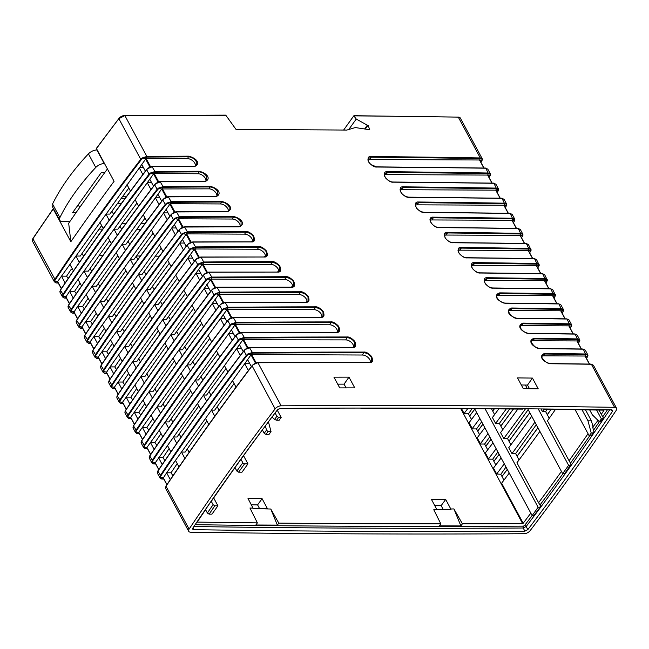 <?xml version="1.0" encoding="UTF-8"?>
<svg xmlns="http://www.w3.org/2000/svg" width="649" height="649" viewBox="0 0 649 649"><rect width="100%" height="100%" fill="white"/><g stroke="black" fill="none" stroke-linecap="round" stroke-linejoin="round"><path stroke-width="0.97" d="M188.705 531.312L165.568 488.332L166.014 486.231C193.013 446.358 221.69 406.29 252.039 366.012A4.843 2.117 -33.7 0 1 253.499 364.535L257.945 362.75L281.155 405.812A4.876 2.523 151.7 0 0 275.127 408.878A2440.281 1260.488 151.7 0 0 189.094 529.097A4.876 2.523 151.7 0 0 188.705 531.312A4.876 2.523 151.7 0 0 190.709 532.204A16429.459 8486.365 151.7 0 0 356.755 533.859A16429.459 8486.365 151.7 0 0 524.1 533.713A4.876 2.523 151.7 0 0 530.136 530.647A2440.281 1260.488 151.7 0 0 616.161 410.428A4.876 2.523 151.7 0 0 616.55 408.213A4.876 2.523 151.7 0 0 614.546 407.321A16429.459 8486.365 151.7 0 0 448.5 405.666A16429.459 8486.365 151.7 0 0 281.155 405.812M365.298 129.07L368.064 125.2L369.752 129.743L355.295 127.561L346.826 130.076A16429.459 8486.365 151.7 0 0 299.96 129.792A16429.459 8486.365 151.7 0 0 236.187 129.638L225.86 115.303A16429.459 8486.365 151.7 0 0 124.884 115.611L146.852 156.441L142.253 157.942L140.744 159.305L118.864 118.678A2440.281 1260.407 151.7 0 0 96.458 148.58L114.078 181.306A2440.281 1260.488 151.7 0 0 70.855 241.704L53.234 208.986A2440.281 1260.407 151.7 0 0 32.839 238.897L32.839 238.897A4.876 2.523 151.7 0 0 32.45 241.112L54.386 281.853L56.001 282.802M147.923 168.294L147.923 168.294C149.87 166.996 151.225 166.436 152.004 166.623L154.973 171.514L150.373 173.023L148.864 174.386A2422.117 1425.115 157.7 0 0 62.839 294.614L62.507 296.934L60.008 292.285L60.454 290.184C87.453 250.319 116.13 210.244 146.487 169.965A4.843 2.117 -33.7 0 1 147.94 168.497L152.377 166.704A16307.05 7189.022 -22.6 0 1 194.205 166.558C200.736 164.44 197.434 158.267 188.616 156.174A16307.05 9531.685 145.4 0 0 146.852 156.433L146.869 157.082A16306.547 9531.417 -34.6 0 1 188.616 156.823C191.844 157.09 194.392 158.697 196.266 161.625L196.225 165.609L194.14 166.46M156.044 183.367L156.044 183.367C157.991 182.077 159.346 181.517 160.125 181.704L163.094 186.596L158.494 188.105L156.985 189.467A2422.117 1425.107 157.7 0 0 70.96 309.695L70.627 312.015L68.129 307.366L68.575 305.265A2422.117 1058.754 -33.6 0 1 154.608 185.046A4.843 2.117 -33.7 0 1 156.06 183.578L160.498 181.785A16307.05 7189.022 -22.6 0 1 204.719 181.631C211.249 179.513 207.948 173.34 199.129 171.247A16307.05 9531.685 145.4 0 0 154.973 171.514L154.981 172.163A16306.547 9531.417 -34.6 0 1 199.121 171.888C202.35 172.163 204.897 173.77 206.78 176.698L206.731 180.682L204.646 181.533M164.165 198.448L164.165 198.448C166.071 197.182 167.434 196.623 168.237 196.785L171.214 201.677L166.615 203.178L165.106 204.54A2422.117 1425.172 157.7 0 0 79.081 324.776L78.748 327.096L76.249 322.448L76.696 320.346A2422.117 1058.543 -33.6 0 1 162.721 200.127A4.843 2.117 -33.7 0 1 164.181 198.659L168.618 196.866A16307.05 7189.022 -22.6 0 1 215.679 196.704C222.226 194.546 218.859 188.372 210.089 186.312A16307.05 9531.685 145.4 0 0 163.094 186.596L163.102 187.245A16306.547 9531.417 -34.6 0 1 210.089 186.961L209.027 188.843A6.101 3.594 -144.4 0 1 216.279 193.467A6.101 3.594 -144.4 0 1 216.782 196.323M173.226 219.63A2422.117 1425.163 157.7 0 0 87.193 339.849L86.869 342.169L84.362 337.529L84.816 335.428A2422.117 1058.268 -33.7 0 1 170.841 215.208A4.843 2.117 -33.7 0 1 172.293 213.732L176.739 211.947A16307.05 7189.022 -22.6 0 1 227.109 211.777C233.648 209.659 230.338 203.478 221.512 201.377A16307.05 9531.685 145.4 0 0 171.214 201.677L171.222 202.326A16306.547 9531.417 -34.6 0 1 221.512 202.026L220.433 203.94A6.101 3.594 -144.4 0 1 227.694 208.556A6.101 3.594 -144.4 0 1 228.197 211.404M172.285 213.529L172.285 213.529C174.224 212.239 175.587 211.679 176.358 211.866L179.327 216.758L174.735 218.259L173.218 219.622L170.971 214.86A4.283 1.874 146.3 0 1 172.22 213.586M180.406 228.61L180.406 228.61C182.312 227.337 183.667 226.785 184.478 226.939L187.447 231.839L182.856 233.34L181.339 234.703A2422.117 1425.172 157.7 0 0 95.314 354.93L94.989 357.25L92.483 352.61L92.937 350.509A2422.117 1058.811 -33.6 0 1 178.962 230.29A4.843 2.117 -33.7 0 1 180.414 228.813L184.86 227.028L239.01 226.85C245.557 224.692 242.182 218.51 233.405 216.442A16307.05 9531.685 145.4 0 0 179.327 216.758L179.343 217.407A16306.539 9531.417 -34.6 0 1 233.405 217.091L232.31 219.037A6.101 3.594 -144.4 0 1 239.57 223.654A6.101 3.594 -144.4 0 1 240.081 226.485M188.518 243.691L188.518 243.691C190.465 242.393 191.828 241.842 192.599 242.02L195.568 246.92L190.976 248.421L189.459 249.784A2422.117 1425.115 157.7 0 0 103.434 370.011L103.11 372.331L100.603 367.691L101.057 365.59A2422.117 1058.519 -33.6 0 1 187.082 245.371A4.843 2.117 -33.7 0 1 188.535 243.894L192.98 242.109A16307.042 7189.022 -22.6 0 1 251.39 241.923C254.522 242.199 255.227 240.179 253.508 235.863C250.433 232.65 247.853 231.206 245.784 231.506A16307.042 9531.685 145.4 0 0 187.447 231.839L187.464 232.488A16306.539 9531.409 -34.6 0 1 245.784 232.155L244.673 234.135A6.101 3.594 -144.4 0 1 251.926 238.759A6.101 3.594 -144.4 0 1 252.437 241.566M201.101 257.191A16307.042 7189.022 -22.6 0 1 264.265 256.996C267.396 257.272 268.102 255.252 266.382 250.928C263.299 247.723 260.72 246.271 258.651 246.571A16307.042 9531.685 145.4 0 0 195.568 246.92L195.584 247.561A16306.531 9531.409 -34.6 0 1 258.651 247.22L257.515 249.24A6.101 3.594 -144.4 0 1 264.768 253.856A6.101 3.594 -144.4 0 1 265.287 256.647M115.092 388.581L113.47 388.556L111.23 387.421L108.724 382.772L109.178 380.671C136.168 340.798 164.846 300.722 195.203 260.452A4.843 2.117 -33.7 0 1 196.655 258.975L201.101 257.182L203.689 262.001L199.097 263.502L197.58 264.865A2422.117 1425.066 157.7 0 0 111.555 385.092L111.23 387.421L112.845 388.362M204.76 273.854L204.76 273.854C206.707 272.556 208.069 272.004 208.84 272.182L211.785 277.082L207.218 278.583L205.701 279.946A2422.117 1425.107 157.7 0 0 119.676 400.173L119.351 402.494L116.844 397.853L117.291 395.752C144.289 355.879 172.967 315.803 203.324 275.525A4.843 2.117 -33.7 0 1 204.776 274.056L209.221 272.264A16307.042 7189.022 -22.6 0 1 277.634 272.069C280.774 272.353 281.479 270.325 279.751 266.001C276.669 262.788 274.097 261.328 272.02 261.636A16307.042 9531.676 145.4 0 0 203.689 262.001L203.705 262.642A16306.531 9531.409 -34.6 0 1 272.02 262.285L270.86 264.346L202.31 264.354L114.475 387.104L118.223 394.073M213.829 295.035A2422.117 1425.115 157.7 0 0 127.796 415.255L127.464 417.575L124.965 412.926L125.411 410.833C152.41 370.96 181.087 330.885 211.444 290.606A4.843 2.117 -33.7 0 1 212.896 289.138L217.342 287.345A16307.034 7189.022 -22.6 0 1 291.531 287.15C294.638 287.442 295.36 285.438 293.689 281.131C290.614 277.877 288.018 276.401 285.909 276.701L211.785 277.082L211.825 277.723A16306.523 9531.401 -34.6 0 1 285.909 277.35L284.733 279.451A6.101 3.594 -144.4 0 1 291.985 284.067A6.101 3.594 -144.4 0 1 292.521 286.809M212.88 288.935L212.88 288.935C214.787 287.661 216.149 287.101 216.961 287.264L219.93 292.164L215.33 293.664L213.821 295.027L211.574 290.257A4.283 1.874 146.3 0 1 212.815 288.983M221.001 304.016L221.001 304.016C222.948 302.718 224.303 302.158 225.081 302.345L228.05 307.237L223.451 308.746L221.942 310.108A2422.117 1425.107 157.7 0 0 135.917 430.336L135.584 432.656L133.086 428.007L133.532 425.906C160.53 386.041 189.208 345.966 219.565 305.687A4.843 2.117 -33.7 0 1 221.017 304.219L225.454 302.426A16307.034 7189.014 -22.6 0 1 305.963 302.223C309.102 302.507 309.808 300.479 308.08 296.147C304.989 292.926 302.41 291.466 300.333 291.766A16307.034 9531.676 145.4 0 0 219.93 292.155L219.946 292.804A16306.514 9531.401 -34.6 0 1 300.333 292.415L299.132 294.557A6.101 3.594 -144.4 0 1 306.385 299.173A6.101 3.594 -144.4 0 1 306.92 301.899M229.121 319.089L229.121 319.089C231.028 317.823 232.391 317.264 233.202 317.426L236.171 322.318L231.571 323.827L230.062 325.19A2422.117 1425.05 157.7 0 0 144.037 445.417L143.705 447.737L141.206 443.089L141.652 440.987C168.651 401.123 197.328 361.047 227.685 320.768A4.843 2.117 -33.7 0 1 229.138 319.3L233.575 317.507A16307.034 7189.143 -22.6 0 1 320.947 317.304C324.062 317.604 324.776 315.601 323.113 311.277C320.022 308.015 317.426 306.539 315.317 306.839A16307.034 9531.676 145.4 0 0 228.05 307.237L228.067 307.886A16306.514 9531.401 -34.6 0 1 315.317 307.488L314.092 309.67A6.101 3.594 -144.4 0 1 321.344 314.286A6.101 3.594 -144.4 0 1 321.888 316.98M237.242 334.17L237.242 334.17C239.189 332.88 240.544 332.32 241.323 332.507L244.292 337.399L239.692 338.9L238.183 340.263A2422.117 1425.05 157.7 0 0 152.158 460.498L151.825 462.81L149.327 458.17L149.773 456.069A2422.117 1058.779 -33.6 0 1 235.806 335.849A4.843 2.117 -33.7 0 1 237.258 334.381L241.696 332.588A16307.025 7189.135 -22.6 0 1 336.515 332.385C339.654 332.677 340.36 330.649 338.632 326.293C335.533 323.064 332.945 321.604 330.876 321.912A16307.025 9531.668 145.4 0 0 236.171 322.318L236.179 322.967A16306.506 9531.392 -34.6 0 1 330.868 322.553L329.619 324.784A6.101 3.594 -144.4 0 1 336.88 329.4A6.101 3.594 -144.4 0 1 337.423 332.069M246.304 355.352A2422.117 1425.172 157.7 0 0 160.279 475.571L159.946 477.891L157.447 473.251L157.894 471.15A2422.117 1058.803 -33.6 0 1 243.927 350.931A4.843 2.117 -33.7 0 1 245.379 349.454L249.816 347.669A16307.025 7189.127 -22.6 0 1 352.675 347.475C355.79 347.775 356.512 345.771 354.833 341.439C351.742 338.17 349.138 336.685 347.028 336.985A16307.025 9531.668 145.4 0 0 244.292 337.399L244.3 338.048A16306.498 9531.384 -34.6 0 1 347.028 337.634L345.755 339.898A6.101 3.594 -144.4 0 1 353.015 344.522A6.101 3.594 -144.4 0 1 353.567 347.166M245.363 349.251L245.363 349.251C247.269 347.978 248.632 347.426 249.435 347.588L252.412 352.48L247.813 353.981L246.304 355.344L243.91 350.647L245.298 349.235L249.589 347.499L352.285 347.385M257.945 362.75L257.945 362.75A16307.017 7189.119 -22.6 0 1 369.476 362.564C372.623 362.856 373.321 360.828 371.585 356.463C368.486 353.226 365.898 351.766 363.821 352.066A16307.017 9531.668 145.4 0 0 252.412 352.48L252.42 353.129A16306.482 9531.384 -34.6 0 1 363.821 352.715C367.066 352.999 369.638 354.63 371.544 357.599L371.504 361.615L369.403 362.466M348.984 377.142L333.943 377.166L339.719 387.891L354.76 387.875L348.984 377.142L344.059 384.135L346.087 387.883M352.61 347.377L354.727 346.501L354.743 342.51C352.845 339.549 350.273 337.926 347.028 337.634L347.028 336.985M336.442 332.288L338.567 331.412L338.583 327.429C336.677 324.476 334.105 322.853 330.868 322.553L330.876 321.912M320.882 317.207L323.007 316.323L323.015 312.347C321.742 309.8 319.178 308.178 315.317 307.488L315.317 306.839M305.898 302.126L308.024 301.241L308.032 297.274C306.766 294.735 304.194 293.113 300.333 292.415L300.333 291.766M291.466 287.053L293.559 286.201L293.599 282.193C292.342 279.67 289.779 278.056 285.909 277.35L285.909 276.701M293.559 286.201L291.141 287.061M277.569 271.98L279.662 271.128L279.703 267.12C278.453 264.597 275.89 262.983 272.02 262.285L272.02 261.636M279.662 271.128L277.245 271.988M264.192 256.899L266.285 256.047L266.325 252.055C265.084 249.532 262.521 247.926 258.651 247.22L258.651 246.571M266.285 256.047L263.867 256.915M251.317 241.826L253.418 240.974L253.451 236.982C252.21 234.467 249.654 232.861 245.784 232.155L245.784 231.506M238.946 226.752L241.071 225.86L241.071 221.909C239.181 218.981 236.625 217.374 233.405 217.091L233.405 216.442M227.045 211.679L229.129 210.828L229.17 206.844C227.28 203.916 224.724 202.31 221.512 202.026L221.512 201.377M229.129 210.828L226.72 211.696M215.614 196.606L217.699 195.755L217.748 191.771C215.849 188.843 213.302 187.245 210.089 186.961L210.089 186.312M217.699 195.755L215.29 196.623M225.365 115.254L225.86 115.303L225.365 115.254M70.855 241.704L68.68 223.24A2430.521 1255.442 -28.3 0 1 107.418 168.935M368.064 125.2A16429.459 8486.365 151.7 0 0 367.302 125.192L364.608 128.964M367.302 125.192L356.252 119.035L348.764 129.5M356.252 119.035L353.802 115.822L343.621 130.051M457.91 117.08L460.287 118.004A4.876 2.515 151.8 0 0 458.291 117.12A16429.459 8485.018 151.7 0 0 354.265 115.871L353.802 115.822M354.013 115.7L458.34 117.12M458.291 117.12L480.301 157.95A16307.025 9531.66 145.4 0 0 371.106 156.539C367.975 156.222 367.277 158.242 369.021 162.599C372.112 165.844 374.692 167.32 376.753 167.036A16307.025 7189.014 -22.6 0 1 485.833 168.221L487.845 169.194L490.352 173.835L490.482 174.565L488.421 173.032A16307.025 9531.668 145.4 0 0 387.469 171.693C384.338 171.377 383.648 173.397 385.384 177.745C388.475 180.99 391.055 182.466 393.116 182.182A16307.025 7189.022 -22.6 0 1 493.954 183.302L495.966 184.267L498.473 188.916L498.594 189.646L496.542 188.113A16307.025 9531.668 145.4 0 0 403.264 186.847C400.173 186.514 399.468 188.51 401.139 192.826C404.23 196.103 406.818 197.604 408.902 197.328A16307.025 7189.022 -22.6 0 1 502.075 198.383L504.086 199.348L506.593 203.997L506.715 204.727L504.662 203.194A16307.034 9531.668 145.4 0 0 418.524 202.001C415.401 201.685 414.711 203.697 416.447 208.037C419.53 211.274 422.101 212.75 424.154 212.466A16307.034 7189.022 -22.6 0 1 510.187 213.456L512.207 214.43L514.714 219.078L514.835 219.808L512.783 218.275A16307.034 9531.668 145.4 0 0 433.264 217.155C430.173 216.823 429.468 218.81 431.147 223.118C434.222 226.387 436.801 227.888 438.886 227.612A16307.034 7189.022 -22.6 0 1 518.308 228.537L520.328 229.511L522.834 234.159L522.956 234.889L520.904 233.356A16307.034 9531.668 145.4 0 0 447.494 232.301C444.387 231.985 443.697 233.989 445.425 238.321C448.5 241.55 451.063 243.026 453.124 242.75A16307.034 7189.022 -22.6 0 1 526.428 243.618L528.448 244.592L531.077 249.97L529.024 248.429A16307.042 9531.676 145.4 0 0 461.244 247.447C458.137 247.131 457.448 249.135 459.176 253.459C462.25 256.688 464.814 258.164 466.866 257.888A16307.042 7189.03 -22.6 0 1 534.549 258.7L536.569 259.673L539.197 265.052L537.145 263.51A16307.042 9531.676 145.4 0 0 474.524 262.594C471.417 262.277 470.736 264.273 472.464 268.589C475.53 271.817 478.086 273.294 480.138 273.018A16307.042 7189.03 -22.6 0 1 542.669 273.781L544.689 274.754L547.318 280.125L545.257 278.591A16307.042 9531.676 145.4 0 0 487.35 277.731C484.276 277.399 483.578 279.378 485.241 283.662C488.299 286.923 490.871 288.416 492.956 288.148A16307.042 7189.03 -22.6 0 1 550.79 288.862L552.81 289.835L555.439 295.206L553.378 293.673A16307.042 9531.676 145.4 0 0 499.722 292.869C493.256 294.873 496.574 301.055 505.328 303.27A16307.05 7189.03 -22.6 0 1 558.911 303.943L560.931 304.916L563.429 309.557L563.559 310.287L561.499 308.754A16307.05 9531.676 145.4 0 0 511.655 307.999C505.19 310.035 508.565 316.217 517.253 318.399A16307.05 7189.03 -22.6 0 1 567.031 319.024L569.051 319.998L571.55 324.638L571.68 325.368L569.619 323.835A16307.05 9531.676 145.4 0 0 523.159 323.121C516.709 325.125 520.019 331.298 528.757 333.513A16307.05 7189.03 -22.6 0 1 575.152 334.097L577.164 335.071L579.671 339.719L579.792 340.449L577.74 338.916A16307.05 9531.676 145.4 0 0 534.249 338.243C527.791 340.279 531.158 346.452 539.838 348.627A16307.05 7189.03 -22.6 0 1 583.273 349.178L585.284 350.152L587.791 354.8L587.913 355.53L585.86 353.997A16307.05 9531.676 145.4 0 0 544.917 353.356C538.475 355.352 541.777 361.517 550.506 363.74A16307.05 7189.03 -22.6 0 1 591.393 364.259L614.546 407.321M371.106 156.539L371.098 157.188A16306.49 9531.384 -34.6 0 1 480.276 158.599C481.25 158.364 481.874 158.835 482.158 160.003L482.231 158.762L460.295 118.013M480.901 162.315L481.639 161.236A4.3 1.882 -33.7 0 0 482.158 160.003L482.361 159.484L480.301 157.95L479.668 160.287M485.833 168.221L488.397 173.681C489.37 173.445 489.995 173.908 490.279 175.084A4.3 1.882 -33.7 0 1 489.752 176.317L489.022 177.396M387.469 171.693L387.461 172.342A16306.498 9531.392 -34.6 0 1 488.397 173.681L487.618 175.068L386.196 174.605L387.461 172.342L384.654 173.737M493.954 183.302L496.517 188.754L498.391 190.165A4.3 1.882 -33.7 0 1 497.872 191.398L497.142 192.469M403.264 186.847L403.256 187.496A16306.506 9531.392 -34.6 0 1 496.517 188.754L495.739 190.149L402.015 189.719L403.256 187.496L400.457 188.891M502.066 198.375L504.638 203.835C505.612 203.599 506.236 204.07 506.512 205.246A4.3 1.882 -33.7 0 1 505.993 206.471L505.263 207.55M418.524 202.001L418.516 202.65A16306.514 9531.401 -34.6 0 1 504.638 203.835L503.859 205.222L417.291 204.833L418.516 202.65L415.717 204.037M510.187 213.456L512.759 218.916L514.633 220.327A4.3 1.882 -33.7 0 1 514.113 221.552L513.383 222.631M433.264 217.155L433.256 217.804A16306.523 9531.401 -34.6 0 1 512.759 218.916L511.98 220.303L432.056 219.946L433.256 217.804L430.457 219.184M518.308 228.537L520.879 233.997C521.853 233.762 522.477 234.232 522.753 235.409A4.3 1.882 -33.7 0 1 522.234 236.634L521.504 237.712M447.494 232.301L447.486 232.95A16306.531 9531.409 -34.6 0 1 520.879 233.997L520.1 235.384L446.309 235.052L447.486 232.95L444.695 234.33M526.428 243.618L529 249.078C529.973 248.843 530.598 249.313 530.874 250.482A4.3 1.882 -33.7 0 1 530.355 251.715L529.625 252.794M461.244 247.447L461.236 248.096A16306.531 9531.409 -34.6 0 1 529 249.078L528.383 250.774M458.226 250.628A6.101 3.594 -144.4 0 1 460.084 250.157L461.236 248.096L458.429 249.524M534.549 258.7L537.121 264.159C538.086 263.924 538.719 264.394 538.995 265.563A4.3 1.882 -33.7 0 1 538.475 266.796L537.745 267.875M474.524 262.594L474.516 263.243A16306.539 9531.417 -34.6 0 1 537.121 264.159L536.342 265.546L473.389 265.263L474.516 263.243L471.709 264.67M542.669 273.781L545.241 279.24L547.115 280.644A4.3 1.882 -33.7 0 1 546.596 281.877L545.866 282.956M487.35 277.731L487.342 278.38A16306.539 9531.409 -34.6 0 1 545.241 279.24L544.462 280.628L486.223 280.36L487.342 278.38L484.535 279.8M550.79 288.862L553.354 294.322C554.327 294.086 554.952 294.549 555.236 295.725A4.3 1.882 -33.7 0 1 554.717 296.958L553.986 298.037M499.722 292.869L499.714 293.51L496.915 294.914M558.911 303.943L561.474 309.395L563.356 310.806A4.3 1.882 -33.7 0 1 562.837 312.039A2421.403 1058.13 -33.7 0 1 562.107 313.11M511.655 307.999L511.647 308.64L508.848 310.06M567.031 319.016L569.595 324.476C570.568 324.24 571.193 324.711 571.477 325.887A4.3 1.882 -33.7 0 1 570.95 327.112L570.22 328.191M520.758 328.532L520.384 325.133L523.151 323.77A16306.547 9531.336 -34.6 0 1 569.595 324.476L568.816 325.871L522.096 325.652L523.159 323.121M575.152 334.097L577.715 339.557L579.598 340.968A4.3 1.882 -33.7 0 1 579.07 342.193L578.34 343.272M534.249 338.243L534.241 338.892L531.442 340.303M583.273 349.178L585.836 354.638C586.81 354.403 587.434 354.873 587.71 356.05A4.3 1.882 -33.7 0 1 587.191 357.274L586.461 358.353M544.917 353.356L544.909 354.005L542.126 355.401M591.385 364.259L593.405 365.233L616.55 408.213M612.445 411.393L612.534 410.16L611.658 409.868A16425.565 8484.353 151.7 0 0 446.666 408.221A16425.565 8484.353 151.7 0 0 280.4 408.367L277.431 409.876A2436.387 1258.476 151.7 0 0 192.81 528.132L192.55 529.057L193.605 529.665A16425.565 8484.353 151.7 0 0 358.589 531.304A16425.565 8484.353 151.7 0 0 524.854 531.166L527.824 529.649A2436.387 1258.476 151.7 0 0 612.445 411.393L610.952 409.852M538.208 388.8L523.297 388.646L517.521 377.913L532.44 378.075L538.208 388.8M521.334 384.995L527.515 385.06L532.44 378.075M527.515 385.06L529.495 388.71M337.699 384.151L344.059 384.135M257.556 362.661C256.785 362.483 255.422 363.042 253.483 364.332L253.483 364.332M256.128 362.84L251.642 354.516L362.531 355.019A6.101 3.594 -144.4 0 1 369.784 359.635A6.101 3.594 -144.4 0 1 370.336 362.264M247.813 353.981L248.186 354.508C250.271 353.405 251.674 352.942 252.42 353.129L251.033 354.833L248.186 354.508A4.283 2.515 -22.3 0 0 246.831 355.733L246.304 355.344M245.298 349.3A4.283 1.874 146.3 0 0 244.056 350.582L243.91 350.647C213.553 390.925 184.876 431.001 157.877 470.866L157.447 473.251M155.225 462.826L242.913 339.752L345.755 339.898M155.646 463.897A16306.555 7188.77 -22.6 0 1 154.259 463.873C153.245 464.076 152.572 463.508 152.231 462.177A4.3 2.531 -22.3 0 1 152.693 460.847C179.457 420.56 208.134 380.501 238.71 340.652A4.283 2.515 -22.3 0 1 240.073 339.427C242.036 338.34 243.448 337.886 244.3 338.048L243.521 339.435L248.007 347.767M237.177 334.227A4.283 1.874 146.3 0 0 235.936 335.501L237.177 334.162L241.469 332.418L336.117 332.304M239.887 332.686L235.4 324.354L329.619 324.784M147.526 448.816A16306.547 7188.868 -22.6 0 1 146.139 448.792C145.189 449.059 144.508 448.491 144.11 447.096A4.3 2.531 -22.3 0 1 144.573 445.766C171.344 405.487 200.014 365.419 230.59 325.571A4.283 2.515 -22.3 0 1 231.953 324.346L236.179 322.967L235.4 324.354L146.95 447.429L150.706 454.397M229.056 319.146A4.283 1.874 146.3 0 0 227.815 320.419L229.056 319.081L233.348 317.337L320.557 317.215M211.671 341.901L208.191 335.428L227.288 309.273L314.092 309.67M139.405 433.735A16306.547 7188.77 -22.6 0 1 138.018 433.71C137.012 433.913 136.331 433.354 135.99 432.015A4.3 2.531 -22.3 0 1 136.46 430.685A2421.403 1424.701 -22.3 0 1 222.469 310.49A4.283 2.515 -22.3 0 1 223.832 309.265C225.795 308.186 227.207 307.723 228.067 307.886L227.288 309.273L231.766 317.604M220.936 304.065A4.283 1.874 146.3 0 0 219.695 305.338L220.936 304L225.235 302.264L305.565 302.142M223.645 302.523L219.167 294.192L299.132 294.557M131.285 418.654A16306.547 7188.851 -22.6 0 1 129.905 418.629C128.948 418.897 128.267 418.337 127.869 416.934A4.3 2.531 -22.3 0 1 128.34 415.611A2421.403 1424.701 -22.3 0 1 214.348 295.409A4.283 2.515 -22.3 0 1 215.711 294.184C217.788 293.08 219.2 292.626 219.946 292.804L130.709 417.266L134.465 424.235M195.43 311.739L191.95 305.265L211.047 279.111L284.733 279.451M123.164 403.573A16306.539 7188.77 -22.6 0 1 121.785 403.556C120.771 403.751 120.089 403.191 119.749 401.861A4.3 2.531 -22.3 0 1 120.219 400.53A2421.403 1424.701 -22.3 0 1 206.228 280.327A4.283 2.515 -22.3 0 1 207.591 279.102C209.562 278.023 210.966 277.561 211.825 277.723L211.047 279.111L215.533 287.442M204.695 273.902A4.283 1.874 146.3 0 0 203.453 275.176L204.695 273.837L208.994 272.101L277.634 272.069M278.648 271.728A6.101 3.594 35.6 0 0 278.121 268.962A6.101 3.594 35.6 0 0 270.86 264.346M115.043 388.491A16306.539 7188.762 -22.6 0 1 113.664 388.475C112.707 388.743 112.026 388.175 111.628 386.78A4.3 2.531 -22.3 0 1 112.099 385.449C138.862 345.163 167.531 305.095 198.107 265.254A4.283 2.515 -22.3 0 1 199.47 264.021L203.705 262.642L202.926 264.038L207.412 272.361M196.582 258.821A4.283 1.874 146.3 0 0 195.333 260.095L196.582 258.756L200.874 257.02L264.265 256.996M200.719 257.101L200.719 257.101C199.949 256.923 198.586 257.475 196.639 258.773L196.639 258.773M257.515 249.24L194.805 248.956L194.197 249.273L198.635 257.523M106.931 373.41A16306.531 7188.754 -22.6 0 1 105.544 373.394C104.586 373.662 103.913 373.094 103.507 371.699A4.3 2.531 -22.3 0 1 103.978 370.368A2421.403 1424.701 -22.3 0 1 189.987 250.173A4.283 2.515 -22.3 0 1 191.35 248.948L195.584 247.561L194.805 248.956L199.292 257.28M188.461 243.74A4.283 1.874 146.3 0 0 187.212 245.014L188.461 243.675L192.753 241.939L250.993 241.842M191.171 242.199L186.685 233.875L244.673 234.135M98.81 358.329A16306.531 7188.754 -22.6 0 1 97.423 358.313C96.466 358.581 95.792 358.013 95.387 356.617A4.3 2.531 -22.3 0 1 95.857 355.287C122.62 315 151.29 274.933 181.866 235.092A4.283 2.515 -22.3 0 1 183.229 233.867C185.306 232.764 186.717 232.301 187.464 232.488L98.234 356.942L101.982 363.911M180.341 228.659A4.283 1.874 146.3 0 0 179.092 229.933L180.341 228.594L184.632 226.858L238.613 226.769M162.956 251.423L159.467 244.941L178.564 218.794L232.31 219.037M90.69 343.248A16306.523 7188.754 -22.6 0 1 89.302 343.232C88.288 343.435 87.615 342.867 87.274 341.536A4.3 2.531 -22.3 0 1 87.737 340.206C114.5 299.919 143.169 259.86 173.754 220.011A4.283 2.515 -22.3 0 1 175.108 218.786C177.08 217.699 178.491 217.245 179.343 217.407L178.564 218.794L183.05 227.126M174.93 212.045L170.444 203.713L220.433 203.94M82.569 328.175A16306.514 7188.746 -22.6 0 1 81.182 328.151C80.225 328.418 79.551 327.85 79.154 326.455A4.3 2.531 -22.3 0 1 79.616 325.125C106.379 284.838 135.049 244.778 165.633 204.93A4.283 2.515 -22.3 0 1 166.988 203.705C169.065 202.602 170.476 202.139 171.222 202.326L81.993 326.788L85.749 333.748M164.1 198.505A4.283 1.874 146.3 0 0 162.858 199.778L164.1 198.44L168.391 196.696L215.679 196.704M146.715 221.26L143.226 214.787L161.715 188.948L209.027 188.843M74.448 313.094A16306.506 7188.754 -22.6 0 1 73.061 313.069C72.047 313.272 71.374 312.704 71.033 311.374A4.3 2.531 -22.3 0 1 71.495 310.044A2421.403 1424.701 -22.3 0 1 157.512 189.849A4.283 2.515 -22.3 0 1 158.875 188.624C160.838 187.545 162.25 187.082 163.102 187.245L162.323 188.632L166.809 196.963M155.979 183.424A4.283 1.874 146.3 0 0 154.738 184.697L155.979 183.359L160.271 181.615L204.321 181.55M158.689 181.882L154.202 173.551L198.083 173.754A6.101 3.594 -144.4 0 1 205.335 178.37A6.101 3.594 -144.4 0 1 205.83 181.249M150.373 173.023L150.755 173.543L154.981 172.163L153.594 173.875L150.755 173.543A4.283 2.515 -22.3 0 0 149.392 174.768L146.617 169.616A4.283 1.874 146.3 0 1 147.858 168.342M150.568 166.801L146.09 158.47L187.585 158.664A6.101 3.594 -144.4 0 1 194.838 163.28A6.101 3.594 -144.4 0 1 195.333 166.168M58.207 282.932A16306.49 7188.738 -22.6 0 1 56.82 282.915C55.871 283.175 55.189 282.615 54.792 281.212A4.3 2.531 -22.3 0 1 55.254 279.889C82.025 239.603 110.695 199.535 141.271 159.686A4.283 2.515 -22.3 0 1 142.634 158.461L146.869 157.082L146.09 158.47L57.631 281.544L61.387 288.513M140.744 159.313A2422.117 1425.172 157.7 0 0 54.719 279.532L54.386 281.853L56.633 282.996L58.256 283.021M141.141 223.394L145.116 223.418M122.126 223.313L125.995 223.329M251.366 504.817L257.572 504.881L259.559 508.581M368.064 159.881A6.101 3.594 -144.4 0 1 369.808 159.484L479.497 159.987L483.829 168.026M460.084 250.157L528.221 250.465L532.545 258.505M556.907 303.748L552.575 295.709L498.619 295.465L499.714 293.51A16306.547 9531.344 -34.6 0 1 553.354 294.322L552.745 296.009M565.028 318.829L560.695 310.79L510.576 310.563L511.647 308.64A16306.547 9531.417 -34.6 0 1 561.474 309.395L560.866 311.09M520.149 326.179A6.101 3.594 -144.4 0 1 522.096 325.652M581.269 348.992L576.937 340.944L533.194 340.749L534.241 338.892A16306.555 9531.417 -34.6 0 1 577.715 339.557L577.099 341.252M589.389 364.073L585.057 356.025L543.878 355.839A6.101 3.594 35.6 0 0 541.907 356.382M193.897 526.517A16424.924 8484.02 151.7 0 0 357.412 528.14A16424.924 8484.02 151.7 0 0 523.199 528.002L526.161 526.493L527.824 529.649M532.115 515.549A2434.302 1257.397 -28.3 0 1 524.562 525.536L523.386 526.144A1.46 0.9 89.6 0 0 523.216 528.002L524.854 531.166M193.159 527.621L193.605 529.665M253.418 364.381A4.283 1.874 146.3 0 0 252.169 365.655L253.418 364.316L257.71 362.58L369.078 362.475M360.714 408.075L360.893 408.367A16419.53 8481.237 -28.3 0 1 441.864 408.529A16419.53 8481.237 -28.3 0 1 522.907 409.113M279.086 408.651A16419.53 8481.237 -28.3 0 1 339.289 408.408L339.508 408.107M163.767 478.97A16306.555 7188.77 -22.6 0 1 162.38 478.954C161.423 479.222 160.749 478.654 160.352 477.258A4.3 2.531 -22.3 0 1 160.814 475.928C187.577 435.641 216.255 395.582 246.831 355.733M163.345 477.907L166.631 472.78L171.02 472.796A2430.124 1255.239 151.7 0 1 177.218 463.629M178.994 466.923L175.481 460.409L166.631 472.78L170.298 479.627M175.481 460.409L181.444 452.077L185.127 452.093A2430.124 1255.239 151.7 0 1 206.885 421.014M255.471 363.083L251.033 354.833L181.444 452.077L184.876 458.437M163.816 479.059L162.193 479.035L159.946 477.899L161.56 478.84M155.695 463.978L154.073 463.954L151.825 462.818L153.424 463.759M147.574 448.897L145.952 448.881L143.713 447.737L145.319 448.686M208.191 335.428L138.829 432.348L142.585 439.316M139.454 433.816L137.831 433.8L135.592 432.656L137.182 433.597M127.464 417.575L129.086 418.524M191.95 305.265L122.596 402.185L126.344 409.154M123.213 403.662L121.59 403.637L119.351 402.502L120.941 403.443M106.509 372.348L110.022 366.896L113.68 373.735M122.158 361.363L118.645 354.849L110.022 366.896L114.776 366.92A2429.629 1254.988 151.7 0 1 120.552 358.386M118.645 354.849L124.608 346.509L128.031 352.878M151.947 318.983L148.67 312.891L124.608 346.509L128.664 346.534A2429.629 1254.988 151.7 0 1 150.211 315.755M148.67 312.891L154.632 304.559L157.926 310.676M179.197 281.577L175.709 275.103L154.632 304.559L158.226 304.576A2429.629 1254.988 151.7 0 1 177.412 278.275M175.709 275.103L187.861 258.115L191.56 264.987M194.294 261.352L190.522 254.4L187.861 258.115L192.469 258.14A2429.629 1254.988 151.7 0 1 192.518 258.075M190.522 254.4L194.197 249.273L191.35 248.948L190.976 248.421M106.971 373.5L105.349 373.475L103.11 372.339L104.724 373.28M94.989 357.25L96.604 358.199M159.467 244.941L90.114 341.861L93.862 348.829M90.738 343.337L89.116 343.313L86.869 342.177L88.459 343.118M82.618 328.256L80.995 328.232L78.748 327.096L80.362 328.037M143.226 214.787L122.15 244.235L125.444 250.352M119.473 258.667L116.187 252.575L122.15 244.235L125.955 244.259A2429.353 1254.841 151.7 0 1 145.027 218.129M116.187 252.575L92.134 286.193L95.557 292.553M89.676 301.047L86.163 294.524L92.134 286.193L96.409 286.209A2429.353 1254.841 151.7 0 1 117.826 255.609M86.163 294.524L77.669 306.401L81.328 313.232M74.027 312.023L77.669 306.401L82.634 306.417A2429.353 1254.841 -28.3 0 1 88.167 298.24M74.497 313.175L72.875 313.159L70.627 312.015L72.217 312.956M66.328 298.013A16306.498 7188.746 -22.6 0 1 64.941 297.988C63.991 298.256 63.31 297.696 62.912 296.293A4.3 2.531 -22.3 0 1 63.375 294.971A2421.403 1424.701 -22.3 0 1 149.392 174.768M65.906 296.942L69.581 291.271L73.24 298.102M81.555 285.966L78.05 279.443L69.581 291.271L74.603 291.296A2429.28 1254.809 -28.3 0 1 80.07 283.207M78.05 279.443L84.013 271.112L87.437 277.472M111.352 243.586L108.067 237.493L84.013 271.112L88.337 271.128A2429.28 1254.809 151.7 0 1 109.73 240.576M108.067 237.493L114.029 229.162L117.323 235.279M158.04 182.118L153.594 173.875L114.029 229.162L117.899 229.178M66.376 298.094L64.754 298.078L62.515 296.934L64.121 297.883M159.427 256.193A16418.297 8480.597 -28.3 0 1 155.362 256.152M140.387 256.022A16418.297 8480.597 -28.3 0 1 136.436 255.982M102.777 255.617A16418.297 8480.597 -28.3 0 1 99.143 255.568M84.208 255.382A16418.297 8480.597 -28.3 0 1 83.064 255.365M99.078 229.138L102.769 229.154M136.809 229.308L140.768 229.324M440.817 523.84L439.365 525.844L460.895 525.941L462.413 523.808L453.911 508.921L450.795 509.003L445.676 499.43L441.158 505.628L443.194 509.416M445.676 499.43L431.463 499.446L436.793 509.416L441.896 509.408L433.783 509.741L440.809 523.84A16419.53 8481.237 151.7 0 1 359.457 523.686A16419.53 8481.237 151.7 0 1 278.794 523.102L270.771 509.019L253.288 508.556L248.007 498.537L262.099 498.675L257.572 504.881M434.773 505.636L441.158 505.628M450.795 509.003L450.974 509.449L441.896 509.408M261.985 508.597L267.429 508.654L262.099 498.675M491.95 183.107L487.788 175.368M384.427 175.011A6.101 3.594 -144.4 0 1 386.196 174.605M500.071 198.188L495.901 190.449M400.23 190.141A6.101 3.594 -144.4 0 1 402.015 189.719M508.191 213.27L504.022 205.53M415.49 205.262A6.101 3.594 -144.4 0 1 417.291 204.833M516.312 228.351L512.142 220.611M430.23 220.384A6.101 3.594 -144.4 0 1 432.056 219.946M524.433 243.424L520.263 235.692M444.468 235.506A6.101 3.594 -144.4 0 1 446.309 235.052M540.666 273.586L536.504 265.855M471.507 265.741A6.101 3.594 -144.4 0 1 473.389 265.263M548.786 288.667L544.625 280.936M484.332 280.855A6.101 3.594 -144.4 0 1 486.223 280.36M474.784 409.057L469.608 415.944M471.499 419.465L468.464 413.794L472.107 408.7M496.704 295.96A6.101 3.594 -144.4 0 1 498.619 295.465M494.262 408.862A2421.403 1058.13 -33.7 0 1 492.688 410.987M482.897 424.138A2421.403 1058.13 -33.7 0 1 477.696 431.066M479.603 434.635L476.553 428.916L481.639 421.801M508.646 311.074A6.101 3.594 -144.4 0 1 510.576 310.563M513.335 409.024L500.809 426.069M491.017 439.219L485.785 446.196M502.756 429.687L499.389 423.432L509.716 408.992M487.715 449.806L484.633 444.046L489.76 436.882M573.148 333.911L568.986 326.171M529.787 412.626L508.93 441.15M499.138 454.3L493.873 461.317M510.901 444.816L507.51 438.513L528.172 409.633M495.828 464.968L492.721 459.168L497.88 451.964M531.239 341.277A6.101 3.594 -144.4 0 1 533.194 340.749M551.009 409.422L547.277 414.662M537.907 427.707L517.05 456.231M507.258 469.381L501.961 476.439M549.232 418.289L545.647 411.636L547.269 409.373M519.046 459.938L515.63 453.594L536.293 424.706M503.932 480.138L500.809 474.297L506.001 467.045M543.878 355.839L544.909 354.005A16306.555 9531.425 -34.6 0 1 585.836 354.638L585.22 356.333M509.246 473.072A2430.164 1255.263 -28.3 0 1 501.628 483.189L523.191 523.256A2430.351 1255.353 151.7 0 0 530.817 513.132M523.191 523.256L522.591 523.565L501.02 483.497L501.628 483.189M462.413 523.808A16419.53 8481.237 151.7 0 0 522.591 523.565M205.587 509.708A2430.351 1255.353 151.7 0 0 197.199 522.08A16419.53 8481.237 151.7 0 0 257.385 522.875L255.844 525.009L277.366 525.106L278.794 523.102M209.116 514.146L207.38 513.034L205.506 509.562A2430.57 1255.474 -28.3 0 1 211.225 501.231L213.091 504.703L214.835 505.806L209.116 514.146L211.955 514.154L217.918 505.822L214.835 505.806M262.391 429.963A2430.351 1255.353 151.7 0 0 240.949 459.273L234.995 467.604A2430.351 1255.353 151.7 0 0 211.396 501.231L211.225 501.231M277.569 409.714A2430.351 1255.353 151.7 0 0 275.2 412.837L275.184 412.837M603.757 410.127L603.757 410.127A16419.53 8481.237 -28.3 0 0 544.324 409.341L544.584 408.984M601.225 420.909L603.343 417.794L601.299 414.322A2430.351 1255.353 151.7 0 0 603.919 410.444L603.748 410.127M575.136 409.722L589.211 435.868L591.231 433.053L593.778 432.729L591.19 435.877L593.892 431.658L592.691 427.22L598.013 420.382M527.734 408.805L562.651 473.656L568.613 465.325L571.169 465.082L564.622 473.665L571.128 464.23L569.084 460.766A2430.351 1255.353 151.7 0 0 588.051 433.702M485.087 408.789L538.118 507.275L540.674 507.039L533.876 515.614A2429.11 1254.744 151.7 0 0 540.09 507.283L540.641 506.188L538.597 502.715A2430.351 1255.353 151.7 0 0 561.45 471.434M247.594 359.643L251.366 366.604M249.427 363.026A2430.124 1255.239 151.7 0 0 248.924 363.7L244.705 363.683L248.405 370.547M239.44 344.611L243.213 351.571M241.298 348.034A2430.051 1255.198 151.7 0 0 240.86 348.618L236.585 348.602L240.284 355.465M231.287 329.57L235.06 336.531M233.169 333.042A2429.978 1255.166 151.7 0 0 232.788 333.537L228.464 333.521L232.164 340.392M223.134 314.538L226.907 321.498M225.041 318.051A2429.913 1255.134 151.7 0 0 224.724 318.456L220.344 318.44L224.043 325.311M214.981 299.505L218.754 306.458M206.828 284.465L210.601 291.425M208.775 288.059A2429.775 1255.061 151.7 0 0 208.597 288.302L204.102 288.278L207.802 295.149M198.675 269.432L202.447 276.385M200.646 273.067A2429.702 1255.02 151.7 0 0 200.533 273.221L195.982 273.197L199.681 280.068M182.377 239.359L186.141 246.312M174.224 224.327L177.988 231.279M166.071 209.294L169.835 216.247M157.918 194.262L161.682 201.206M149.765 179.221L153.529 186.174M141.612 164.189L145.376 171.133M232.545 380.663L236.033 387.145M214.681 410.136L211.469 410.119L214.762 416.236M234.094 383.535A2430.124 1255.239 151.7 0 0 214.673 410.136M205.506 418.451L208.791 424.543M169.121 448.597A2430.051 1255.198 151.7 0 0 162.98 457.675L158.543 457.65L162.209 464.497M198.789 405.974A2430.051 1255.198 151.7 0 0 177.055 437.012L173.332 436.996L176.755 443.356M167.369 445.328L170.874 451.85M225.998 368.502A2430.051 1255.198 151.7 0 0 206.609 395.054L203.348 395.038L206.642 401.155M197.385 403.37L200.671 409.47M224.424 365.59L227.913 372.064M161.025 433.556A2429.978 1255.166 151.7 0 0 154.949 442.545L150.454 442.529L154.121 449.368M190.692 390.941A2429.978 1255.166 151.7 0 0 168.983 421.931L165.211 421.915L168.635 428.275M162.753 436.769L159.248 430.246M217.902 353.462A2429.978 1255.166 151.7 0 0 198.545 379.973L195.227 379.957L198.521 386.074M192.55 394.389L189.265 388.297M219.792 356.982L216.304 350.509M147.104 447.745L143.51 446.885M152.937 418.524A2429.913 1255.134 151.7 0 0 146.909 427.423L142.374 427.399L146.033 434.246M182.596 375.901A2429.913 1255.134 151.7 0 0 160.92 406.85L157.09 406.834L160.514 413.194M154.632 421.688L151.128 415.165M209.805 338.421A2429.913 1255.134 151.7 0 0 190.473 364.892L187.107 364.876L190.4 370.993M184.43 379.308L181.144 373.216M138.983 432.664L135.398 431.804M144.841 403.491A2429.84 1255.093 151.7 0 0 138.878 412.293L134.286 412.277L137.945 419.116M174.5 360.868A2429.84 1255.093 151.7 0 0 152.856 391.769L148.97 391.753L152.393 398.113M146.52 406.607L143.007 400.084M201.709 323.389A2429.84 1255.093 151.7 0 0 182.41 349.819L178.994 349.803L182.288 355.92M176.309 364.227L173.023 358.134M216.669 303.383L212.223 303.359L215.922 310.23M203.551 326.82L200.07 320.346M130.863 417.591L127.277 416.723M136.744 388.451A2429.775 1255.061 151.7 0 0 130.847 397.172L126.198 397.147L129.857 403.994M166.404 345.828A2429.775 1255.061 151.7 0 0 144.792 376.688L140.849 376.671L144.273 383.032M138.399 391.525L134.887 385.003M193.605 308.348A2429.775 1255.061 151.7 0 0 174.346 334.738L170.874 334.722L174.167 340.839M168.188 349.146L164.911 343.053M122.742 402.51L119.156 401.642M128.648 373.418A2429.702 1255.02 151.7 0 0 122.807 382.042L118.11 382.026L121.769 388.865M158.307 330.795A2429.702 1255.02 151.7 0 0 136.728 361.615L132.729 361.59L136.152 367.951M126.766 369.922L130.279 376.444M166.29 319.657L162.753 319.641L166.047 325.757M156.79 327.972L160.068 334.065M183.829 290.184L187.318 296.658M185.509 293.316A2429.702 1255.02 151.7 0 0 166.282 319.657M114.63 387.429L111.036 386.561M106.736 351.799L101.934 351.774L105.592 358.613M142.115 300.722A2429.564 1254.947 151.7 0 0 120.592 331.452L116.487 331.436L119.911 337.796M114.037 346.282L110.525 339.768M169.316 263.234A2429.564 1254.947 151.7 0 0 150.154 289.495L146.512 289.478L149.805 295.595M143.827 303.902L140.549 297.81M184.381 243.059L179.741 243.034L183.44 249.906M171.076 266.496L167.588 260.022M112.455 343.345A2429.564 1254.947 151.7 0 0 106.744 351.799L108.48 354.378M98.388 357.266L94.795 356.406M104.359 328.313A2429.491 1254.915 151.7 0 0 98.705 336.669L93.845 336.644L97.504 343.483M134.018 285.682A2429.491 1254.915 151.7 0 0 112.528 316.371L108.367 316.355L111.79 322.715M105.917 331.201L102.404 324.687M161.22 248.202A2429.491 1254.915 151.7 0 0 142.082 274.413L138.391 274.397L141.685 280.514M135.706 288.821L132.428 282.729M176.203 227.977L171.62 227.961L175.319 234.824M90.268 342.185L86.674 341.325M96.263 313.28A2429.418 1254.874 151.7 0 0 90.673 321.547L85.757 321.523L89.416 328.353M125.922 270.649A2429.418 1254.874 151.7 0 0 104.465 301.29L100.246 301.274L103.678 307.634M97.796 316.128L94.283 309.605M153.123 233.161A2429.418 1254.874 151.7 0 0 134.018 259.332L130.271 259.316L133.564 265.433M127.593 273.748L124.308 267.648M168.026 212.896L163.507 212.88L167.199 219.743M154.835 236.341L151.347 229.868M82.147 327.104L78.553 326.244M159.849 197.815L155.387 197.799L159.086 204.67M151.671 182.734L147.266 182.718L150.966 189.589M135.106 199.705L138.594 206.179M136.931 203.088A2429.28 1254.809 151.7 0 0 117.891 229.178M72.534 269.197L71.285 269.197A2429.215 1254.768 151.7 0 0 66.571 276.166L61.493 276.149L65.151 282.98M73.434 270.884L69.93 264.362M101.633 225.536A2429.215 1254.768 151.7 0 0 80.273 256.055L75.892 256.031L79.316 262.391M99.946 222.412L103.232 228.505M128.835 188.056A2429.215 1254.768 151.7 0 0 109.827 214.097L105.909 214.081L109.202 220.198M126.985 184.624L130.473 191.098M143.494 167.653L139.146 167.637L142.845 174.508M57.785 281.869L54.2 281.001M562.651 473.656L564.622 473.665M568.613 465.325L538.24 408.911M527.345 388.686L525.382 385.044M555.447 409.47A2430.164 1255.263 -28.3 0 1 547.432 420.82L569.084 460.766M540.99 408.943L542.442 411.62L545.647 411.636M589.211 435.868L591.19 435.877M582.056 409.819L587.986 420.828L591.434 420.844L585.52 409.868M591.231 433.053L587.986 420.828M593.121 427.22L591.434 420.844M589.673 409.925L592.302 414.8L599.351 421.696L600.885 421.704M603.392 418.621L601.372 418.881L599.351 421.696M601.372 418.881L596.601 410.022M598.986 410.063L601.299 414.322M275.095 412.959L276.896 416.309L278.64 417.421L276.515 420.228L274.543 419.432L271.947 416.926M276.515 420.228L279.159 420.244L281.171 417.429L278.64 417.421M281.171 417.429L277.245 410.136M271.031 431.601L268.013 431.585L265.92 434.4L269.019 434.416L271.031 431.601L268.435 421.793M265.92 434.4L264.184 433.289L262.358 429.906M234.995 467.604L236.861 471.077L238.605 472.188L241.98 472.204L247.942 463.873L244.568 463.857A1.46 0.86 35.6 0 1 242.823 462.745L240.957 459.273M247.942 463.873L243.537 455.687M219.086 410.273L217.155 406.696M210.966 395.192L209.059 391.655M202.845 380.111L200.963 376.615M194.724 365.03L192.867 361.582M186.604 349.949L184.77 346.542M178.483 334.868L176.674 331.509M170.363 319.787L168.578 316.469M162.242 304.706L160.481 301.436M154.121 289.624L152.385 286.396M146.001 274.551L144.289 271.363M137.88 259.47L136.193 256.323M129.768 244.389L128.096 241.29M121.647 229.308L120 226.25M113.526 214.227L111.904 211.217M217.918 505.822L213.675 497.937M189.119 452.337L187.293 448.938M180.998 437.256L179.197 433.905M172.885 422.175L171.101 418.865M164.765 407.093L163.004 403.832M156.644 392.02L154.908 388.8M148.524 376.939L146.812 373.759M140.403 361.858L138.716 358.727M132.282 346.777L130.619 343.686M124.162 331.696L122.523 328.654M116.041 316.615L114.427 313.621M107.921 301.534L106.331 298.581M99.8 286.452L98.234 283.548M91.687 271.371L90.146 268.516M83.567 256.298L82.05 253.475M172.942 475.741L171.02 472.796M164.887 460.571L162.98 457.675M156.831 445.401L154.949 442.545M148.767 430.23L146.909 427.423M140.711 415.06L138.878 412.293M132.656 399.889L130.847 397.172M122.807 382.042L124.592 384.719M116.536 369.549L114.776 366.92M100.417 339.208L98.705 336.669M92.361 324.038L90.673 321.547M84.305 308.867L82.634 306.417M76.241 293.697L74.603 291.296M68.177 278.535L66.571 276.166M257.385 522.883L249.946 508.013L253.134 508.126M474.597 408.716L532.148 515.606L533.876 515.614M538.118 507.275L532.148 515.606M539.887 431.374A2430.164 1255.263 -28.3 0 1 516.945 462.769L538.597 502.715M531.742 416.252A2430.091 1255.223 -28.3 0 1 508.767 447.688L511.956 453.57L515.63 453.594M517.861 409.065A2430.026 1255.19 -28.3 0 1 500.59 432.607L503.778 438.497L507.51 438.513M498.797 408.894A2429.953 1255.15 -28.3 0 1 492.421 417.526L495.601 423.416L499.389 423.432M494.611 414.565L491.528 408.838M453.911 508.921L460.895 525.941M270.771 509.019L277.374 525.106M467.718 408.675A2429.84 1255.093 -28.3 0 1 464.1 413.462L463.5 413.77L468.464 422.994L469.065 422.686L472.237 428.591L471.645 428.892L476.601 438.116L477.202 437.807L480.382 443.713L479.781 444.021L484.746 453.245L485.347 452.937L488.519 458.843L487.926 459.143L492.883 468.367L493.483 468.059L496.663 473.965A2430.124 1255.239 151.7 0 0 504.281 463.857M468.464 413.794L463.5 413.77L460.733 408.627M479.854 418.483A2429.913 1255.134 -28.3 0 1 472.237 428.591M476.553 428.916L471.645 428.892L468.464 422.994M476.682 412.586A2429.88 1255.117 -28.3 0 1 469.065 422.686M487.999 433.605A2429.978 1255.166 -28.3 0 1 480.382 443.713M484.633 444.046L479.781 444.021L476.601 438.116M495.609 423.416A2429.978 1255.166 151.7 0 0 506.261 408.959M484.819 427.707A2429.953 1255.15 -28.3 0 1 477.202 437.807M496.144 448.735A2430.051 1255.198 -28.3 0 1 488.519 458.843M492.721 459.168L487.926 459.143L484.746 453.245M503.786 438.497A2430.051 1255.198 151.7 0 0 525.512 408.781M492.964 442.829A2430.026 1255.19 -28.3 0 1 485.347 452.937M496.663 473.965L500.809 474.297M511.956 453.578A2430.124 1255.239 151.7 0 0 534.914 422.15M542.442 411.62A2430.124 1255.239 151.7 0 0 544.211 409.138M501.109 457.951A2430.091 1255.223 -28.3 0 1 493.483 468.059M265.384 425.858L266.504 430.173L268.013 431.585M501.02 483.497L492.883 468.367M137.15 203.494L136.639 203.494M121.079 198.594L124.933 198.61M126.279 196.785L122.418 196.769M121.404 203.421L117.566 203.405M130.457 191.066L129.248 192.753M69.816 221.601L62.702 221.569A7.317 3.78 -28.3 0 1 59.7 220.23A7.317 3.78 -28.3 0 1 59.87 217.626A206.617 106.72 -28.3 0 1 95.768 167.458A7.317 3.78 -28.3 0 1 104.213 163.564L104.53 163.572M59.7 220.23L52.374 206.625A7.317 3.78 -28.3 0 1 52.545 204.013A206.617 106.72 -28.3 0 1 88.442 153.854A7.317 3.78 -28.3 0 1 96.888 149.96L97.204 149.96M79.681 207.493L78.237 204.8M104.822 172.48L101.374 172.464L72.574 212.71L76.006 212.726M369.476 362.564L371.504 361.615M363.821 352.066L362.531 355.019M352.675 347.475L354.727 346.501M238.71 340.652L235.79 335.565C205.433 375.844 176.755 415.92 149.757 455.785L149.327 458.17M336.515 332.385L338.567 331.412M230.59 325.571L227.669 320.492C197.312 360.763 168.635 400.839 141.644 440.703L141.206 443.089M320.947 317.304L323.007 316.331M222.469 310.49L219.549 305.411C189.192 345.682 160.514 385.757 133.524 425.622L133.086 428.007M305.963 302.223L308.024 301.241M291.531 287.15L217.115 287.183L212.815 288.919L211.428 290.33C181.071 330.601 152.401 370.676 125.403 410.549L124.965 412.926M206.228 280.327L203.307 275.249C172.95 315.528 144.281 355.595 117.282 395.468L116.844 397.845M198.107 265.254L195.187 260.168C164.83 300.446 136.16 340.514 109.162 380.387L108.724 382.764M189.987 250.173L187.066 245.087C156.717 285.365 128.04 325.433 101.041 365.306L100.603 367.683M251.39 241.923L253.418 240.974M181.866 235.092L178.946 230.006C148.597 270.284 119.919 310.352 92.921 350.225L92.483 352.602M239.01 226.85L241.071 225.86M227.109 211.777L176.512 211.777L172.22 213.513L170.825 214.924C140.476 255.203 111.798 295.279 84.8 335.144L84.362 337.529M165.633 204.93L162.704 199.851C132.355 240.122 103.678 280.198 76.679 320.062L76.241 322.448M157.512 189.849L154.592 184.77C124.235 225.041 95.557 265.117 68.559 304.981L68.129 307.366M204.719 181.631L206.731 180.682M199.129 171.247L198.083 173.754M188.616 156.174L187.585 158.664M124.884 115.611A4.876 2.523 151.7 0 0 118.864 118.678L124.843 115.611M96.441 148.305L119.043 118.321A4.389 2.272 151.7 0 1 124.421 115.563L225.576 115.141M368.664 162.023L368.291 158.575L371.098 157.188L369.808 159.484M393.116 182.182L392.71 182.093M453.124 242.75L452.718 242.661M492.956 288.148L492.55 288.067M505.328 303.27L504.922 303.188M539.838 348.627L539.433 348.545M550.506 363.74L550.101 363.651M275.127 408.878L252.023 365.728C221.674 406.006 192.996 446.074 165.998 485.947L165.56 488.324M160.814 475.928L157.894 471.15M239.692 338.9L240.073 339.427L242.913 339.752L247.358 348.002M152.693 460.847L149.773 456.069M231.571 323.827L231.953 324.346L234.792 324.67L239.238 332.921M144.573 445.766L141.652 440.987M223.451 308.746L226.671 309.597L231.117 317.84M136.46 430.685L133.532 425.906M215.33 293.664L218.551 294.516L222.996 302.767M214.348 295.409L213.821 295.027M128.34 415.611L125.411 410.833M207.218 278.583L207.591 279.102L210.43 279.435L214.876 287.685M120.219 400.53L117.291 395.752M199.097 263.502L199.47 264.021L202.31 264.354L206.755 272.604M112.099 385.449L109.178 380.671M103.978 370.368L101.057 365.59M182.856 233.34L183.229 233.867L186.076 234.192L190.514 242.442M95.857 355.287L92.937 350.509M174.735 218.259L175.108 218.786L177.956 219.111L182.393 227.361M173.754 220.011L173.218 219.622M87.737 340.206L84.816 335.428M166.615 203.178L166.988 203.705L169.835 204.029L174.273 212.28M79.616 325.125L76.696 320.346M158.494 188.105L158.875 188.624L161.715 188.948L166.152 197.199M71.495 310.044L68.575 305.265M63.375 294.971L60.454 290.184M142.253 157.942L145.473 158.794L149.919 167.044M141.271 159.686L140.744 159.305M55.254 279.889L32.823 238.613L53.226 208.702M479.814 160.287L482.158 160.003L482.361 159.484M487.934 175.368L490.279 175.084L490.482 174.565M496.055 190.449L498.391 190.165L498.594 189.646M504.176 205.53L506.512 205.246L506.715 204.727M512.296 220.611L514.633 220.327L514.835 219.808M520.417 235.692L522.753 235.409L522.956 234.889M528.537 250.765L530.874 250.482L531.077 249.97M536.658 265.847L538.995 265.563L539.197 265.052M544.771 280.928L547.115 280.644L547.318 280.125M552.891 296.009L555.236 295.725L555.439 295.206M561.012 311.09L563.356 310.806L563.559 310.287M569.132 326.171L571.477 325.887L571.68 325.368M577.253 341.252L579.598 340.968L579.792 340.449M587.913 355.53L587.71 356.05L587.913 355.53L587.71 356.05L585.374 356.333M189.094 529.097L166.014 486.231M524.562 525.536A1.46 0.827 -142.8 0 1 526.161 526.493A2435.746 1258.143 151.7 0 0 609.671 409.835M166.947 484.552L163.191 477.583L159.751 477.047M151.631 461.966L155.07 462.502L158.827 469.47M102.915 371.488L106.355 372.023L110.103 378.992M70.433 311.163L73.872 311.707L77.629 318.675M62.312 296.082L65.752 296.625L69.508 303.594M33.034 238.524L32.45 241.112M161.966 478.873L162.38 478.954L161.966 478.873M56.82 282.915L57.688 281.966M64.941 297.988L65.809 297.047M73.061 313.069L73.929 312.128M81.182 328.151L82.05 327.21M89.302 343.232L90.17 342.291M97.423 358.313L98.291 357.372M105.544 373.394L106.412 372.453M113.664 388.475L114.532 387.534M121.785 403.556L122.653 402.615M129.905 418.629L130.773 417.688M138.018 433.71L138.886 432.769M146.139 448.792L147.007 447.851M154.259 463.873L155.127 462.932M165.438 487.602L165.641 487.083M607.456 409.803A2434.302 1257.397 -28.3 0 1 602.775 416.731M599.4 421.696A2434.302 1257.397 -28.3 0 1 593.519 430.279M589.657 435.868A2434.302 1257.397 -28.3 0 1 570.52 463.11M562.959 473.656A2434.302 1257.397 -28.3 0 1 540 505.003M523.386 526.144A16423.48 8483.274 -28.3 0 1 195.138 524.676M163.248 478.013L162.38 478.954M157.52 472.001L157.318 472.521M149.4 456.92L149.197 457.44M141.279 441.847L141.076 442.358M133.159 426.766L132.956 427.285M125.038 411.685L124.835 412.204M116.917 396.604L116.723 397.123M108.805 381.523L108.602 382.042M100.684 366.442L100.481 366.961M92.564 351.36L92.361 351.88M84.443 336.279L84.24 336.799M76.322 321.206L76.12 321.717M68.202 306.125L67.999 306.636M60.081 291.044L59.878 291.563M213.091 504.703A2430.57 1255.474 151.7 0 0 207.38 513.034M242.823 462.745L236.861 471.077M266.504 430.173L264.184 433.289M276.896 416.309L274.543 419.432M244.568 463.857L238.605 472.188M461.504 408.635L464.1 413.462M104.213 163.564L96.888 149.96M88.442 153.854L95.768 167.458M59.87 217.626L52.545 204.013M60.008 292.285L60.438 289.9C87.437 250.035 116.114 209.96 146.471 169.689L147.858 168.278L152.15 166.542L193.978 166.387L196.225 165.609M368.291 158.583C367.383 160.076 368.34 162.112 371.163 164.7L376.525 166.866L485.606 168.05L487.845 169.186M384.67 173.697C382.667 175.303 387.81 181.882 392.888 182.012L493.727 183.132L495.966 184.267M400.474 188.843C399.297 188.543 400.53 195.917 408.675 197.158L501.847 198.213L504.086 199.348M415.741 203.989C414.589 203.729 415.676 210.933 423.927 212.304L509.96 213.294L512.207 214.43M430.482 219.135C428.648 218.721 431.918 227.036 438.659 227.442L518.08 228.375L520.328 229.511M444.727 234.281L444.752 236.812C445.182 238.102 448.037 242.312 452.897 242.58L526.201 243.456L528.448 244.592M458.462 249.459C456.539 250.96 461.415 257.491 466.639 257.718L534.322 258.529L536.569 259.673M471.742 264.605C469.811 266.098 474.727 272.645 479.911 272.848L542.442 273.61L544.689 274.754M484.568 279.735C482.905 279.297 485.736 287.402 492.729 287.978L550.563 288.691L552.81 289.835M496.939 294.873C494.96 298.142 502.667 303.797 505.092 303.107L558.684 303.773L560.923 304.908M508.881 309.995C506.228 310.263 513.408 319.438 517.026 318.229L566.804 318.854L569.043 319.989M520.384 325.133C518.373 328.248 526.023 334.04 528.529 333.343L574.925 333.935L577.164 335.071M531.474 340.238C528.83 340.506 536.009 349.673 539.611 348.464L583.045 349.016L585.284 350.152M542.142 355.352C540.082 358.483 547.878 364.3 550.279 363.57L591.166 364.097L593.405 365.233M480.95 162.396L482.394 159.695L482.231 158.762M489.07 177.477L490.514 174.776L490.352 173.843M497.191 192.55L498.635 189.857L498.473 188.924M505.311 207.631L506.755 204.93L506.593 204.005M513.432 222.712L514.876 220.011L514.714 219.086M521.545 237.794L522.997 235.092L522.834 234.159M529.665 252.875L531.117 250.173L530.955 249.24M537.786 267.956L539.238 265.254L539.068 264.321M545.906 283.037L547.358 280.336L547.188 279.403M554.027 298.118L555.479 295.417L555.309 294.484M562.148 313.191L563.6 310.498L563.429 309.565M570.268 328.272L571.712 325.579L571.55 324.646M578.389 343.353L579.833 340.652L579.671 339.727M586.509 358.435L587.953 355.733L587.791 354.8M94.989 357.258L97.236 358.394L98.851 358.418M127.472 417.575L129.711 418.719L131.333 418.743M469.649 416.017L474.817 409.13M477.737 431.139L482.937 424.211M492.729 411.06L494.36 408.862M485.825 446.261L491.058 439.292M500.85 426.142L513.432 409.024M493.913 461.39L499.178 454.373M508.97 441.223L529.827 412.699M502.001 476.512L507.299 469.454M517.091 456.304L537.948 427.78M547.318 414.735L551.106 409.422M479.7 160.076L483.984 168.026M492.104 183.107L487.821 175.157M495.941 190.238L500.225 198.188M508.345 213.27L504.062 205.311M512.183 220.392L516.466 228.351M524.579 243.432L520.303 235.473M528.416 250.555L532.699 258.513M540.82 273.594L536.536 265.636M544.657 280.717L548.94 288.667M557.061 303.748L552.778 295.798M560.898 310.879L565.182 318.829M573.302 333.911L569.019 325.96M577.139 341.033L581.423 348.992M589.543 364.073L585.26 356.114M166.85 484.698L163.142 477.818M155.022 462.737L158.729 469.616M150.609 454.535L146.901 447.656M138.789 432.575L142.488 439.454M134.367 424.373L130.668 417.502M122.547 402.421L126.247 409.292M118.126 394.211L114.427 387.339M106.306 372.258L110.005 379.138M101.885 364.057L98.186 357.177M90.065 342.096L93.772 348.975M85.652 333.894L81.944 327.015M73.824 311.934L77.531 318.813M69.411 303.732L65.703 296.853M57.591 281.78L61.29 288.651M601.436 421.517L603.392 418.629"/></g></svg>
